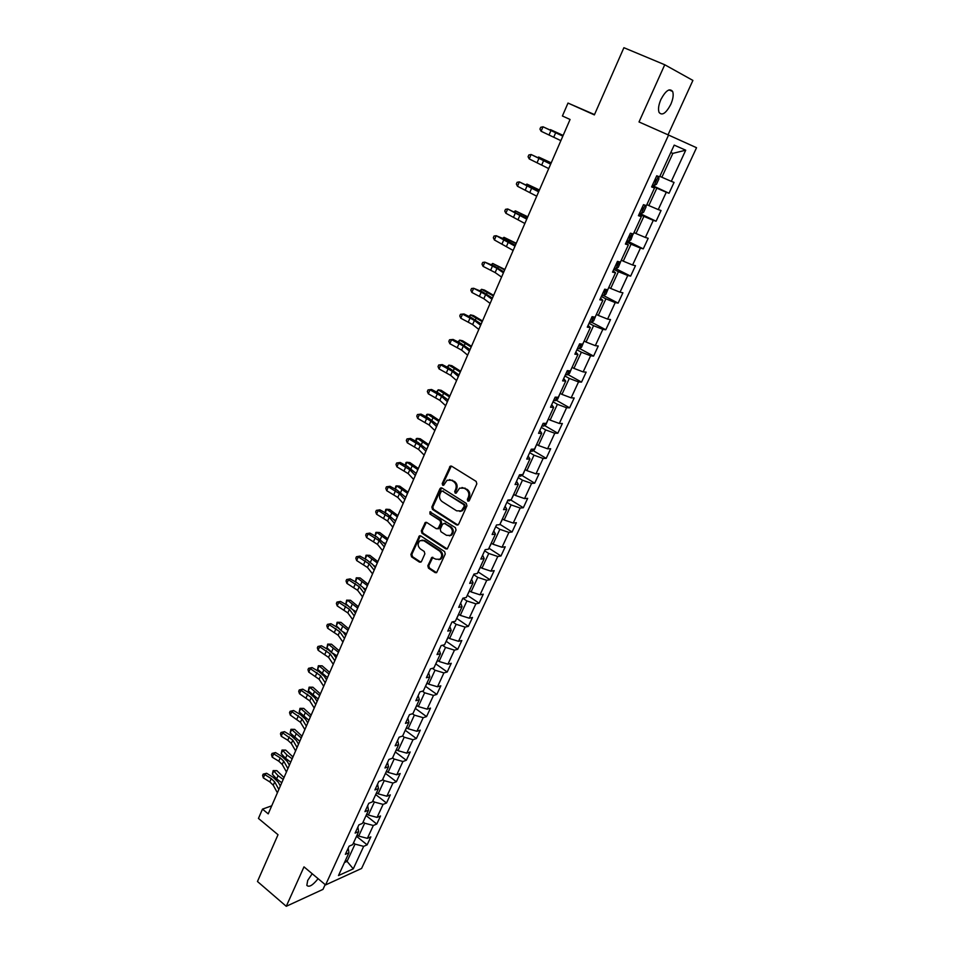 <?xml version="1.0" encoding="UTF-8"?>
<svg xmlns="http://www.w3.org/2000/svg" width="954" height="954" viewBox="0 0 954 954"><rect width="100%" height="100%" fill="white"/><g stroke="black" fill="none" stroke-linecap="round" stroke-linejoin="round"><path stroke-width="1.43" d="M467.83 501.1L469.285 500.611L476.821 483.857L476.153 481.412L451.612 466.184L450.216 466.16L442.215 483.559L442.668 485.24L443.646 485.252L447.068 480.22L451.564 480.279L453.591 481.555C456.072 483.499 456.775 486.075 455.69 489.283L454.724 491.441L455.189 493.123L456.191 493.135L459.578 488.138L464.181 488.186L466.22 489.462C468.736 491.429 469.44 494.017 468.342 497.237L467.365 499.395L467.83 501.1M462.022 487.494L467.162 489.402C469.678 491.358 470.382 493.957 469.273 497.165L468.307 499.324L468.891 501.088M451.314 466.053L443.169 483.499L443.705 485.216M449.489 479.612L454.533 481.496C457.026 483.439 457.717 486.015 456.632 489.223L455.666 491.37L456.227 493.111M312.196 873.733L307.701 880.435L306.83 885.36C309.024 887.578 312.781 885.348 318.099 878.67M670.769 104.439C673.13 98.942 673.751 94.613 672.63 91.453C669.613 87.887 665.701 90.57 660.895 99.49C658.558 105 657.95 109.305 659.071 112.417C662.1 115.971 665.999 113.311 670.769 104.439M427.833 565.77L428.477 568.167L435.155 572.627L436.622 572.65L445.256 554L444.612 551.591L420.774 535.921L419.366 535.886L410.9 554.453L411.532 556.826L419.486 562.144L421.465 561.512L424.864 553.857L424.232 551.472L420.261 548.836C417.518 546.046 417.458 543.303 420.082 540.632L423.862 540.703L439.544 551.03C442.298 553.809 442.394 556.54 439.806 559.247L435.883 559.199L431.816 557.434L427.833 565.77L428.799 565.627L429.443 568.024L436.574 572.686M668.027 134.824L692.902 80.422L664.747 64.753L623.904 47.7L594.366 114.897L568 103.068L562.407 115.994L570.075 119.477L268.229 813.869L262.481 809.123L258.451 818.437L278.019 834.726L257.461 881.496L286.26 906.3L322.989 889.378L325.183 884.596M664.747 64.753L639.013 121.957L668.563 135.063L325.576 884.93L303.992 866.864L286.26 906.3M456.596 524.915L458.647 524.235L466.935 505.823L466.279 503.39L441.952 488.019L439.925 488.734L431.852 507.015L432.496 509.412L456.596 524.915L457.956 524.998M456.036 530.054L447.283 548.92L445.816 548.908L421.954 533.25L421.31 530.865L425.317 522.446L426.724 522.47L436.383 528.754L438.399 528.087L440.7 522.923L440.044 520.526L429.956 514.003L429.92 511.833L455.38 527.634L456.036 530.054M668.563 135.063L696.539 147.715L361.59 868.462L325.576 884.93M356.689 836.431L367.135 844.85L370.832 836.873L367.373 838.351L373.324 825.484L376.77 824.041L380.515 815.98L377.068 817.399L383.091 804.389L386.513 803.018L390.293 794.873L386.871 796.208L392.953 783.055L396.363 781.767L400.179 773.527L396.769 774.803L402.922 761.507L406.321 760.278L410.172 751.955L406.786 753.159L412.999 739.72L416.373 738.563L420.273 730.156L416.91 731.277L423.194 717.694L426.545 716.609L430.492 708.106L427.142 709.156L433.498 695.418L436.837 694.417L440.82 685.819L437.492 686.785L443.908 672.904L447.223 671.986L451.254 663.292L447.951 664.175L454.45 650.139L457.741 649.304L461.808 640.504L458.528 641.315L465.099 627.112L468.366 626.361L472.48 617.476L469.225 618.192L475.867 603.834L479.111 603.166L483.273 594.175L480.041 594.819L486.755 580.294L489.974 579.71L494.196 570.623L490.976 571.172L497.773 556.48L500.969 555.991L505.226 546.797L502.042 547.25L508.911 532.404L512.083 531.998L516.388 522.697L513.228 523.066L520.18 508.041L523.329 507.731L527.681 498.334L524.545 498.596L531.581 483.404L534.705 483.189L539.105 473.673L536.005 473.852L543.112 458.469L546.201 458.361L550.661 448.738L547.584 448.809L554.775 433.247L557.84 433.235L562.359 423.504L559.306 423.469L566.581 407.74L569.621 407.823L574.189 397.973L571.16 397.842L578.529 381.922L581.535 382.113L586.15 372.143L583.156 371.905L590.609 355.794L593.591 356.092L598.265 346.004L595.308 345.658L602.845 329.357L605.79 329.762L610.512 319.554L607.591 319.101L615.223 302.597L618.132 303.122L622.914 292.783L620.028 292.21L627.756 275.515L630.63 276.147L635.471 265.689L632.609 265.009L640.432 248.1L643.27 248.851L648.183 238.273L645.357 237.463L653.275 220.35L656.078 221.221L661.039 210.512L658.248 209.582L666.274 192.255L669.028 193.257L674.061 182.405L671.306 181.355L685.723 150.195L674.204 145.115L659.608 176.872L656.734 175.774L651.618 186.936L654.504 187.986L651.832 186.471M367.135 844.85L363.665 846.353L353.266 868.855L338.479 875.557L348.961 852.757L345.36 854.319L349.104 846.186L352.694 844.648L358.692 831.59L355.115 833.092L358.883 824.864L362.46 823.397L368.518 810.196L364.953 811.627L368.781 803.304L372.334 801.909L378.464 788.576L374.91 789.924L378.774 781.517L382.315 780.193L388.516 766.718L384.987 767.982L388.886 759.479L392.404 758.239L398.665 744.609L395.159 745.801L399.106 737.203L402.612 736.047L408.944 722.261L405.45 723.382L409.445 714.689L412.927 713.592L419.331 699.664L415.861 700.701L419.891 691.9L423.361 690.899L429.837 676.803L426.39 677.757L430.469 668.873L433.903 667.943L440.462 653.693L437.027 654.563L441.153 645.572L444.576 644.737L451.194 630.32L447.796 631.107L451.969 622.008L455.368 621.257L462.07 606.672L458.683 607.376L462.905 598.17L466.279 597.514L473.053 582.763L469.702 583.371L473.971 574.058L477.322 573.497L484.179 558.579L480.84 559.092L485.169 549.671L488.484 549.194L495.424 534.109L492.121 534.526L496.485 524.998L499.789 524.617L506.801 509.353L503.521 509.663L507.945 500.027L511.213 499.753L518.308 484.298L515.065 484.525L519.536 474.77L522.78 474.591L529.959 458.957L526.739 459.077L531.271 449.203L534.478 449.131L541.753 433.307L538.557 433.319L543.136 423.337L546.32 423.361L553.678 407.358L550.518 407.263L555.156 397.15L558.305 397.293L565.746 381.087L562.621 380.884L567.308 370.653L570.432 370.903L577.969 354.506L574.868 354.184L579.615 343.834L582.703 344.191L590.335 327.592L587.27 327.162L592.076 316.68L595.129 317.157L602.856 300.355L599.816 299.806L604.693 289.193L607.71 289.789L615.533 272.784L612.528 272.117L617.465 261.372L620.446 262.088L628.364 244.868L625.395 244.069L630.391 233.193L633.337 234.04L641.35 216.606L638.429 215.687L643.485 204.669L646.395 205.635L654.504 187.986M363.116 821.966L364.643 823.183L358.704 836.086L357.19 834.869M358.704 836.086L367.373 838.351M364.643 823.183L373.324 825.484M358.692 831.59L357.869 827.058M372.835 800.823L374.373 802.04L368.375 815.074L366.837 813.857M368.375 815.074L377.068 817.399M374.373 802.04L383.091 804.389M368.518 810.196L367.648 805.76M382.649 779.454L384.212 780.658L378.142 793.847L376.591 792.631M378.142 793.847L386.871 796.208M384.212 780.658L392.953 783.055M378.464 788.576L377.534 784.212M392.583 757.858L394.157 759.05L388.028 772.37L386.465 771.178M388.028 772.37L396.769 774.803M394.157 759.05L402.922 761.507M388.516 766.718L387.527 762.437M402.624 736.011L404.21 737.203L398.009 750.679L396.435 749.486M398.009 750.679L406.786 753.159M404.21 737.203L412.999 739.72M398.665 744.609L397.627 740.423M412.486 713.735L414.37 715.118L408.109 728.737L406.511 727.556M408.109 728.737L416.91 731.277M414.37 715.118L423.194 717.694M408.944 722.261L407.847 718.171M422.407 691.173L424.649 692.795L418.305 706.556L416.695 705.388M418.305 706.556L427.142 709.156M424.649 692.795L433.498 695.418M419.331 699.664L418.174 695.657M432.4 668.349L435.036 670.221L428.632 684.137L426.998 682.969M428.632 684.137L437.492 686.785M435.036 670.221L443.908 672.904M429.837 676.803L428.608 672.904M442.465 645.25L445.542 647.384L439.055 661.468L437.421 660.311M439.055 661.468L447.951 664.175M445.542 647.384L454.45 650.139M440.462 653.693L439.174 649.889M452.601 621.865L456.155 624.31L449.608 638.536L447.951 637.391M449.608 638.536L458.528 641.315M456.155 624.31L465.099 627.112M451.194 630.32L449.859 626.623M462.869 598.253L466.9 600.96L460.269 615.354L458.6 614.221M460.269 615.354L469.225 618.192M466.9 600.96L475.867 603.834M462.07 606.672L460.651 603.083M473.697 574.678L477.763 577.361L471.061 591.909L469.368 590.788M471.061 591.909L480.041 594.819M477.763 577.361L486.755 580.294M473.053 582.763L471.574 579.281M484.632 550.816L488.746 553.475L481.973 568.202L480.267 567.081M481.973 568.202L490.976 571.172M488.746 553.475L497.773 556.48M484.179 558.579L482.629 555.192M495.71 526.691L499.86 529.327L493.003 544.221L491.286 543.112M493.003 544.221L502.042 547.25M499.86 529.327L508.911 532.404M495.424 534.109L493.802 530.841M506.908 502.293L511.106 504.904L504.165 519.966L502.424 518.869M504.165 519.966L513.228 523.066M511.106 504.904L520.18 508.041M506.801 509.353L505.119 506.192M518.237 477.608L522.47 480.196L515.458 495.436L513.693 494.351M515.458 495.436L524.545 498.596M522.47 480.196L531.581 483.404M518.308 484.298L516.555 481.269M529.685 452.637L533.978 455.189L526.882 470.608L525.094 469.535M526.882 470.608L536.005 473.852M533.978 455.189L543.112 458.469M529.959 458.957L528.122 456.048M541.288 427.38L545.616 429.896L538.438 445.494L536.637 444.433M538.438 445.494L547.584 448.809M545.616 429.896L554.775 433.247M541.753 433.307L539.845 430.528M553.01 401.813L557.386 404.305L550.124 420.094L548.311 419.044M550.124 420.094L559.306 423.469M557.386 404.305L566.581 407.74M553.678 407.358L551.686 404.699M564.887 375.948L569.299 378.416L561.954 394.384L560.117 393.346M561.954 394.384L571.16 397.842M569.299 378.416L578.529 381.922M565.746 381.087L563.683 378.559M576.896 349.784L581.368 352.205L573.926 368.375L572.066 367.35M573.926 368.375L583.156 371.905M581.368 352.205L590.609 355.794M577.969 354.506L575.822 352.109M589.047 323.287L593.567 325.696L586.042 342.045L584.158 341.031M586.042 342.045L595.308 345.658M593.567 325.696L602.845 329.357M590.335 327.592L588.105 325.338M601.342 296.491L605.909 298.852L598.301 315.404L596.393 314.415M598.301 315.404L607.591 319.101M605.909 298.852L615.223 302.597M602.856 300.355L600.543 298.244M613.792 269.362L618.419 271.687L610.703 288.442L608.783 287.464M610.703 288.442L620.028 292.21M618.419 271.687L627.756 275.515M615.533 272.784L613.124 270.817M626.396 241.899L631.071 244.188L623.26 261.157L621.316 260.18M623.26 261.157L632.609 265.009M631.071 244.188L640.432 248.1M628.364 244.868L625.872 243.043M639.156 214.09L643.878 216.355L635.972 233.527L634.016 232.573M635.972 233.527L645.357 237.463M643.878 216.355L653.275 220.35M641.35 216.606L638.775 214.936M652.071 185.947L656.841 188.177L648.839 205.563L646.86 204.621M648.839 205.563L658.248 209.582M656.841 188.177L666.274 192.255M685.723 150.195L672.856 153.379L661.873 177.241L659.87 176.323M661.873 177.241L671.306 181.355M271.735 805.808L262.481 809.123M594.509 114.575L568 103.068M672.856 153.379L670.817 152.509M345.563 860.15L347.065 861.379L355.019 844.111L353.505 842.883M344.466 862.535L347.065 861.379L353.266 868.855M355.019 844.111L363.665 846.353M348.961 852.757L348.198 848.142M652.297 185.47L669.028 193.257M639.514 213.302L656.078 221.221M626.897 240.802L643.27 248.851M615.616 268.575L630.63 276.147M603.632 295.609L618.132 303.122M591.54 322.213L605.79 329.762M579.591 348.496L593.591 356.092M567.785 374.469L581.535 382.113M556.099 400.143L569.621 407.823M544.543 425.508L557.84 433.235M533.119 450.586L546.201 458.361M521.814 475.378L534.705 483.189M510.64 499.884L523.329 507.731M499.92 524.318L512.083 531.998M488.925 548.228L500.969 555.991M478.061 571.887L489.974 579.71M467.305 595.272L479.111 603.166M456.68 618.395L468.366 626.361M446.174 641.267L457.741 649.304M435.775 663.889L447.223 671.986M427.165 683.088L425.472 686.284L436.837 694.417M415.36 708.428L426.545 716.609M405.331 730.347L416.373 738.563M395.409 752.038L406.321 760.278M385.595 773.479L396.363 781.767M375.864 794.694L386.513 803.018M366.229 815.67L376.77 824.041M441.63 487.876L432.818 506.932L433.462 509.317L457.538 524.807M464.252 506.335L463.787 504.642L442.465 491.131L441.475 491.119L440.044 493.886C438.971 497.058 439.663 499.622 442.119 501.577L456.644 510.831L461.319 510.879L464.252 506.335L465.194 506.252L464.729 504.559L463.787 504.642M442.322 491.06L464.729 504.559M459.888 511.463L462.261 510.784L464.169 508.518L463.227 508.601M465.194 506.252L464.169 508.518M426.355 522.303L422.276 530.758L422.92 533.143L447.211 548.979M437.731 528.826L439.353 527.979L441.654 522.828L440.998 520.431L429.956 514.003M430.814 511.797L430.91 513.908M446.496 535.337L450.407 535.373C453.067 532.63 452.995 529.864 450.193 527.073L444.588 523.46L442.561 524.14L440.259 529.303L440.915 531.7L446.496 535.337M449.382 535.838L451.349 535.266C454.009 532.523 453.937 529.756 451.147 526.978L450.193 527.073M444.206 523.281L451.147 526.978M432.83 557.267L428.799 565.627M438.876 559.688L440.76 559.116C443.336 556.409 443.252 553.666 440.498 550.899L439.544 551.03M421.978 540.095L424.828 540.584L440.498 550.899M419.366 535.886L420.332 535.778L411.866 554.322L412.498 556.695L420.881 562.204M652.536 184.933L654.074 185.553L656.447 184.313L658.94 178.887L658.236 176.49L656.698 175.858M658.236 176.49L656.734 175.798M654.122 181.487L654.885 181.809L656.114 179.817L655.124 179.304M563.146 135.408L550.446 129.625L563.098 135.516M560.869 140.643L541.097 131.247L543.005 126.787L540.715 127.299L539.952 129.076L541.097 131.247M562.824 136.136L543.005 126.787L562.92 135.921M645.536 205.348L646.037 206.946L643.58 212.301L641.195 213.589L639.657 213.004M641.982 209.916L641.231 209.558L641.982 209.916L643.211 207.96L642.197 207.459M551.209 162.848L538.616 157.028L551.126 163.051M538.02 157.434L538.616 157.028L538.378 157.601M633.051 233.957L630.868 239.955L628.471 241.29L626.921 240.754M628.471 237.391L629.235 237.677L630.463 235.745L629.437 235.268M539.427 189.977L526.942 184.098L539.296 190.263M526.059 184.671L526.942 184.098L526.584 184.921M548.717 168.596L529.208 158.913L531.104 154.5L528.838 154.965L528.087 156.73L529.208 158.913M550.649 164.136L531.104 154.5L550.816 163.766M536.72 196.202L517.473 186.257L519.346 181.892L517.104 182.309L516.364 184.05L517.473 186.257M538.628 191.802L519.346 181.892L538.867 191.265M620.601 261.754L618.311 267.287L615.902 268.658L614.352 268.157M615.867 264.83L616.642 265.105L617.87 263.209L616.833 262.732M527.765 216.785L515.398 210.87L527.61 217.154M514.23 211.573L515.398 210.87L514.945 211.919M608.163 288.823L605.897 294.273L603.488 295.692L601.926 295.227M603.429 291.948L604.204 292.21L605.42 290.338L604.383 289.873M516.257 243.282L503.986 237.319L516.054 243.723M502.698 238.25L503.986 237.319L503.438 238.595M595.868 315.571L593.638 320.949L591.218 322.404L589.655 321.975M591.134 318.731L591.909 318.982L593.126 317.133L592.076 316.68M504.869 269.469L492.705 263.459L504.642 269.994M491.334 264.616L492.705 263.459L492.061 264.962M524.855 223.486L505.858 213.267L507.719 208.962L505.513 209.331L504.773 211.049L505.858 213.267M526.751 219.134L507.719 208.962L527.049 218.442M513.133 250.437L494.399 239.967L496.223 235.71L494.053 236.032L493.325 237.737L494.399 239.967M515.005 246.144L496.223 235.71L505.37 239.526L515.375 245.309M501.554 277.077L495.15 272.57L483.058 266.357L484.87 262.147L482.724 262.422L482.008 264.103L483.058 266.357M503.402 272.832L496.974 268.348L484.87 262.147L493.981 265.904L503.831 271.842M490.117 303.408L483.833 298.721L471.86 292.437L473.649 288.275L471.538 288.513L470.823 290.171L471.86 292.437M491.942 299.21L485.634 294.547L473.649 288.275L482.712 291.972L492.431 298.077M478.801 329.428L472.647 324.563L460.782 318.219L462.547 314.104L460.472 314.295L459.768 315.941L460.782 318.219M480.613 325.278L474.424 320.437L462.547 314.104L464.049 313.985L471.586 317.742L481.162 324.014M467.627 355.15L461.581 350.106L449.835 343.702L451.588 339.636L449.537 339.791L453.114 339.445L460.579 343.213L470.024 349.641M469.404 351.048L463.346 346.04L451.588 339.636L453.114 339.445M449.835 343.702L448.833 341.413L449.537 339.791M456.572 380.574L450.658 375.363L439.019 368.888L440.736 364.881L438.721 364.988L442.286 364.619L449.704 368.399L459.005 374.982M458.337 376.52L452.399 371.344L440.736 364.881L442.286 364.619M439.019 368.888L438.029 366.598L438.721 364.988M445.649 405.7L439.842 400.334L428.31 393.799L430.027 389.828L428.024 389.912L431.59 389.494L438.947 393.298L448.118 400.024M447.39 401.694L441.571 396.351L430.027 389.828L431.59 389.494M428.31 393.799L427.344 391.498L428.024 389.912M434.845 430.552L429.157 425.031L417.733 418.436L419.426 414.501L417.458 414.549L421.012 414.108L428.322 417.924L437.349 424.792M436.574 426.581L430.862 421.084L419.426 414.501L421.012 414.108M417.733 418.436L416.779 416.111L417.458 414.549M424.172 455.118L418.591 449.429L407.275 442.787L408.944 438.9L407 438.912L410.554 438.435L417.804 442.262L426.712 449.274M425.878 451.194L420.285 445.542L408.944 438.9L410.554 438.435M407.275 442.787L406.332 440.462L407 438.912M413.619 479.397L408.145 473.578L396.936 466.864L398.581 463.024L396.661 463L400.215 462.487L407.406 466.339L416.135 473.434M415.3 475.521L409.815 469.726L398.581 463.024L400.215 462.487M396.936 466.864L396.005 464.526L396.661 463M403.172 503.414L397.818 497.439L386.704 490.69L388.338 486.886L386.442 486.814L389.983 486.29L397.126 490.141L405.784 497.416M404.842 499.586L399.464 493.635L388.338 486.886L389.983 486.29M386.704 490.69L385.798 488.341L386.442 486.814M392.857 527.157L387.598 521.051L376.58 514.242L378.201 510.485L376.341 510.378L379.871 509.818L386.954 513.693L395.493 521.099M394.503 523.376L389.232 517.283L378.201 510.485L379.871 509.818M376.58 514.242L375.697 511.881L376.341 510.378M382.649 550.649L377.498 544.388L366.574 537.531L368.172 533.823L366.336 533.68L369.866 533.095L376.89 536.971L385.309 544.507M384.271 546.904L379.108 540.668L368.172 533.823L369.866 533.095M366.574 537.531L365.704 535.17L366.336 533.68M372.549 573.879L367.505 567.487L356.677 560.57L358.263 556.897L356.45 556.731L359.968 556.11L366.944 560.01L372.704 564.482L375.244 567.666M374.159 570.17L369.091 563.802L358.263 556.897L359.968 556.11M356.677 560.57L355.818 558.197L356.45 556.731M362.568 596.846L357.619 590.323L346.886 583.371L348.448 579.734L346.66 579.531L350.178 578.887L357.106 582.799L362.806 587.318L365.287 590.574M364.154 593.185L359.193 586.674L348.448 579.734L350.178 578.887M346.886 583.371L346.04 580.986L346.66 579.531M352.682 619.563L347.84 612.909L337.203 605.909L338.753 602.32L336.989 602.081L340.495 601.414L347.363 605.337L353.004 609.916L355.448 613.219M354.268 615.938L349.402 609.308L338.753 602.32L340.495 601.414M337.203 605.909L336.368 603.524L336.989 602.081M342.915 642.042L338.169 635.257L327.627 628.221L329.154 624.655L327.413 624.393L330.919 623.701L337.74 627.625L343.309 632.264L345.706 635.638M344.477 638.453L339.707 631.691L329.154 624.655L330.919 623.701M327.627 628.221L326.805 625.812L327.413 624.393M333.256 664.27L328.593 657.378L318.147 650.282L319.662 646.764L317.944 646.466L321.438 645.751L328.212 649.686L333.721 654.372L336.058 657.807M334.794 660.728L330.12 653.848L319.662 646.764L321.438 645.751M318.147 650.282L317.336 647.873L317.944 646.466M583.717 341.997L581.523 347.304L579.102 348.806L577.516 348.401M578.995 345.205L581.058 344M493.612 295.346L484.513 290.088L481.555 289.312L493.349 295.955M480.089 290.684L481.555 289.312L480.816 291.03M571.708 368.113L569.55 373.348L567.117 374.886L565.531 374.528M566.986 371.356L568.858 370.784M482.497 320.938L473.506 315.583L470.525 314.868L482.199 321.629M468.986 316.442L470.525 314.868L469.69 316.8M559.855 393.93L557.72 399.094L555.276 400.668L553.69 400.334M555.121 397.21L556.54 397.21M471.503 346.242L462.607 340.781L459.637 340.125L471.169 346.994M458.003 341.914L459.637 340.125L458.707 342.271M548.133 419.438L546.022 424.53L543.577 426.152L541.979 425.854M460.627 371.249L451.85 365.692L448.857 365.108L460.257 372.084M447.14 367.087L448.857 365.108L447.843 367.445M536.542 444.647L534.467 449.68L532.01 451.325L530.412 451.063M449.871 395.982L441.201 390.329L438.208 389.804L449.477 396.888M436.515 392.046L438.208 389.804L437.099 392.344M525.082 469.571L523.03 474.543L520.574 476.225L518.976 475.986M439.245 420.44L430.671 414.704L427.666 414.215L438.816 421.406M426.009 416.707L426.688 414.537L427.666 414.215L426.486 416.958M510.772 499.789L509.269 500.826L507.671 500.623M511.392 499.347L513.884 494.458M428.728 444.624L420.261 438.792L417.244 438.375L428.286 445.661M415.61 441.106L416.29 438.637L417.244 438.375L415.98 441.308M498.692 524.748L496.545 524.986M500.23 523.651L502.603 518.988M418.341 468.533L409.958 462.618L406.941 462.249L417.852 469.642M405.331 465.23L406.01 462.475L406.941 462.249L405.605 465.373M489.187 547.679L491.465 543.231M408.05 492.192L399.774 486.182L396.757 485.872L407.549 493.361M395.147 489.08L395.85 486.051L396.757 485.872L395.326 489.175M405.2 496.772L405.903 497.129M478.264 571.422L480.446 567.201M397.89 515.577L389.697 509.496L386.68 509.245L397.353 516.818M385.082 512.668L385.786 509.364L386.68 509.245L385.177 512.715M394.443 519.882L395.731 520.55M467.472 594.914L469.547 590.908M387.825 538.724L379.74 532.559L376.711 532.356L387.264 540.012M375.125 535.993L375.84 532.427L376.711 532.356L375.125 536.005M383.842 542.743L385.666 543.708M456.799 618.132L458.779 614.34M377.879 561.608L369.878 555.371L366.849 555.216L377.295 562.955M365.275 558.853L366.002 555.252L366.849 555.216L365.275 558.853L366.014 559.485M373.408 565.364L375.709 566.616M446.245 641.1L448.118 637.51M368.041 584.253L360.123 577.933L357.082 577.826L367.421 585.661M355.532 581.427L356.271 577.826L357.082 577.826L355.532 581.427L357.023 582.751M363.128 587.747L365.847 589.274M435.799 663.817L437.588 660.43M358.299 606.649L350.476 600.257L347.435 600.197L357.667 608.115M346.636 600.161L347.435 600.197L345.897 603.763L346.636 600.161L350.476 600.257M345.897 603.763L348.091 605.754M352.98 609.88L356.104 611.693M348.663 628.805L340.936 622.342L337.883 622.342L348.007 630.332M337.108 622.258L337.883 622.342L336.368 625.86L337.108 622.258L340.936 622.342M336.368 625.86L339.29 628.603M342.903 631.739L346.469 633.873M415.264 708.512L416.862 705.507M339.135 650.735L331.491 644.2L328.438 644.236L338.455 652.321M327.687 644.117L328.438 644.236L326.936 647.73L327.687 644.117L331.491 644.2M326.936 647.73L330.74 651.379M332.791 653.216L336.929 655.815M405.164 730.49L406.678 727.675M329.702 672.427L322.142 665.832L319.089 665.916L328.999 674.061M318.362 665.749L319.089 665.916L317.599 669.362L318.362 665.749L322.142 665.832M317.599 669.362L327.496 677.531M395.171 752.241L396.59 749.606M320.377 693.904L312.9 687.226L309.835 687.357L319.638 695.585M309.12 687.154L309.835 687.357L308.357 690.779L309.12 687.154L312.9 687.226M308.357 690.779L318.147 699.008M323.692 686.272L319.125 679.248L308.774 672.117L310.265 668.635L308.571 668.313L312.065 667.573L318.779 671.521L324.229 676.243L326.53 679.737M325.219 682.766L320.639 675.754L310.265 668.635L312.065 667.573M308.774 672.117L307.975 669.696L308.571 668.313M314.236 708.035L309.764 700.892L299.484 693.725L300.975 690.279L299.294 689.921L302.776 689.158L309.454 693.117L314.844 697.887L317.098 701.44M315.738 704.553L311.254 697.434L300.975 690.279L302.776 689.158M299.484 693.725L298.709 691.292L299.294 689.921M385.273 773.742L386.62 771.297M311.135 715.142L303.742 708.405L300.677 708.583L310.384 716.883M299.985 708.345L300.677 708.583L299.222 711.958L299.985 708.345L303.742 708.405M299.222 711.958L308.917 720.27M304.875 729.56L300.486 722.309L290.302 715.095L291.769 711.684L290.123 711.302L293.593 710.515L300.224 714.486L305.554 719.304L307.76 722.917M306.365 726.125L301.965 718.887L291.769 711.684L293.593 710.515M290.302 715.095L289.539 712.662L290.123 711.302M375.494 795.028L376.758 792.762M302.001 736.166L294.691 729.369L291.614 729.583L301.225 737.955M290.946 729.309L291.614 729.583L290.171 732.934L290.946 729.309L294.691 729.369M290.171 732.934L299.771 741.306M295.609 750.858L291.316 743.5L287.81 740.244L281.215 736.249L282.67 732.875L281.036 732.469L284.519 731.658L291.089 735.629L296.36 740.495L298.53 744.156M297.088 747.459L292.783 740.113L282.67 732.875L284.519 731.658M281.215 736.249L280.464 733.817L281.036 732.469M365.823 816.087L367.004 813.989M292.961 756.975L285.723 750.118L282.646 750.369L286.975 755.008L292.162 758.812M282.002 750.059L282.646 750.369L281.227 753.684L282.002 750.059L285.723 750.118M281.227 753.684L285.532 758.323L290.72 762.127M286.45 771.941L282.241 764.464L278.771 761.185L272.224 757.19L273.667 753.851L272.057 753.41L275.515 752.575L282.05 756.558L287.273 761.459L289.384 765.18M287.917 768.578L283.696 761.125L280.214 757.846L273.667 753.851L275.515 752.575M272.224 757.19L271.485 754.745L272.057 753.41M356.247 836.92L357.345 835M284.006 777.57L276.851 770.653L273.774 770.951L278.043 775.626L283.183 779.454M273.142 770.605L273.774 770.951L272.355 774.219L273.142 770.605L276.851 770.653M272.355 774.219L276.624 778.917L281.764 782.733M277.387 792.798L273.261 785.225L269.827 781.91L263.328 777.904L264.747 774.6L263.161 774.135L266.619 773.277L273.106 777.271L278.27 782.22L280.345 785.989M278.83 789.471L274.692 781.91L271.258 778.595L264.747 774.6L266.619 773.277M263.328 777.904L262.6 775.447L263.161 774.135M469.273 497.165L468.342 497.237M467.162 489.402L466.22 489.462M465.111 488.114L464.181 488.186M455.666 491.37L454.724 491.441M456.632 489.223L455.69 489.283M454.533 481.496L453.591 481.555M452.506 480.232L451.564 480.279M443.169 483.499L442.215 483.559M450.515 466.876L449.561 466.923M468.307 499.324L467.365 499.395M433.462 509.317L432.496 509.412M432.818 506.932L431.852 507.015M440.879 488.675L439.925 488.734M443.419 491.071L442.465 491.131M446.77 548.777L445.816 548.908M422.92 533.143L421.954 533.25M422.276 530.758L421.31 530.865M425.687 523.042L424.721 523.15M439.353 527.979L438.399 528.087M441.654 522.828L440.7 522.923M440.998 520.431L440.044 520.526M445.542 523.352L444.588 523.46M432.222 557.971L431.268 558.102M424.828 540.584L423.862 540.703M420.452 562.001L419.486 562.144M412.498 556.695L411.532 556.826M411.866 554.322L410.9 554.453M419.76 536.458L418.794 536.577M436.109 572.483L435.155 572.627M429.443 568.024L428.477 568.167M654.134 185.517L658.26 176.55M654.134 181.451L654.885 181.809M553.785 137.102L555.717 132.618M549.075 134.884L551.007 130.412M641.255 213.553L645.095 205.205M628.531 241.255L632.025 233.658M532.845 187.151L532.57 187.783M628.495 237.319L629.235 237.677M541.777 164.839L543.685 160.415M537.126 162.574L539.034 158.149M529.911 192.255L531.795 187.878M525.32 189.929L527.204 185.565M615.974 268.623L619.122 261.766M521.218 214.006L520.872 214.805M615.914 264.735L616.642 265.105M603.548 295.657L606.362 289.527M509.722 240.539L509.305 241.517M603.477 291.829L604.204 292.21M591.277 322.369L593.77 316.943M498.37 266.774L497.869 267.919M591.194 318.6L591.909 318.982M518.189 219.337L520.049 215.02M513.657 216.963L515.518 212.647M506.598 246.108L508.446 241.839M502.126 243.675L503.962 239.418M495.15 272.57L496.974 268.348M490.726 270.089L492.55 265.88M483.833 298.721L485.634 294.547M479.457 296.181L481.257 292.019M472.647 324.563L474.424 320.437M468.331 321.987L470.107 317.873M461.581 350.106L463.346 346.04M457.324 347.483L459.077 343.416M450.658 375.363L452.399 371.344M446.436 372.692L448.177 368.673M439.842 400.334L441.571 396.351M435.68 397.615L437.397 393.644M429.157 425.031L430.862 421.084M425.043 422.264L426.748 418.329M418.591 449.429L420.285 445.542M414.525 446.639L416.206 442.751M408.145 473.578L409.815 469.726M404.126 470.727L405.784 466.888M397.818 497.439L399.464 493.635M393.847 494.554L395.481 490.761M387.598 521.051L389.232 517.283M383.675 518.129L385.297 514.361M377.498 544.388L379.108 540.668M373.61 541.431L375.22 537.71M367.505 567.487L369.091 563.802M363.665 564.482L365.251 560.809M357.619 590.323L359.193 586.674M353.827 587.294L355.389 583.657M347.84 612.909L349.402 609.308M344.084 609.844L345.634 606.243M338.169 635.257L339.707 631.691M334.46 632.168L335.987 628.603M328.593 657.378L330.12 653.848M324.92 654.241L326.447 650.711M579.161 348.77L581.332 344.036M487.136 292.699L486.576 294.023M579.054 345.05L579.758 345.431M567.177 374.85L569.037 370.796M476.046 318.326L475.402 319.817M567.07 371.189L567.761 371.583M555.335 400.632L556.897 397.234M465.075 343.667L464.359 345.312M543.637 426.104L544.901 423.349M454.223 368.721L453.448 370.522M532.07 451.29L533.047 449.167M443.503 393.489L442.656 395.445M520.634 476.177L521.337 474.663M432.901 417.983L431.983 420.082M509.341 500.79L509.758 499.872M422.407 442.203L421.441 444.445M412.045 466.148L411.007 468.545M401.789 489.843L400.692 492.371M391.641 513.264L390.484 515.935M381.612 536.446L380.396 539.237M371.678 559.366L370.414 562.288M361.864 582.035L360.54 585.088M352.145 604.466L350.774 607.65M342.546 626.659L341.115 629.962M333.029 648.625L331.563 652.035M323.633 670.352L322.13 673.81M314.319 691.841L312.84 695.275M319.125 679.248L320.639 675.754M315.5 676.088L317.002 672.594M309.764 700.892L311.254 697.434M306.174 697.696L307.665 694.25M305.113 713.115L303.646 716.514M300.486 722.309L301.965 718.887M296.944 719.077L298.411 715.667M295.99 734.175L294.536 737.525M291.316 743.5L292.783 740.113M287.81 740.244L289.265 736.87M286.975 755.008L285.532 758.323M282.241 764.464L283.696 761.125M278.771 761.185L280.214 757.846M278.043 775.626L276.624 778.917M273.261 785.225L274.692 781.91M269.827 781.91L271.258 778.595M669.004 89.903L672.63 91.453M451.159 466.124L450.216 466.16M441.511 487.935L440.557 487.995M462.261 510.784L461.319 510.879M426.283 522.351L425.317 522.446M438.768 528.671L437.814 528.778M430.731 511.761L429.92 511.833M451.349 535.266L450.407 535.373M432.77 557.303L431.816 557.434M440.76 559.116L439.806 559.247M655.1 179.352L656.114 179.817M642.197 207.471L643.211 207.96M629.568 235.316L630.463 235.745M617.155 262.851L617.87 263.209M604.812 290.028L605.42 290.338"/></g></svg>
